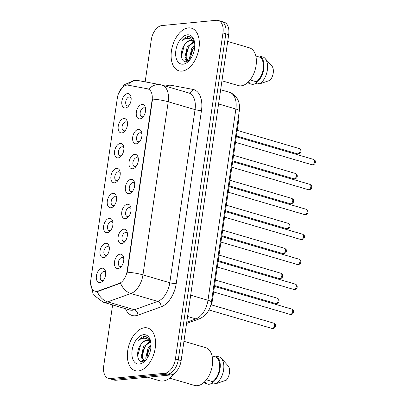 <?xml version="1.0" encoding="UTF-8"?>
<svg xmlns="http://www.w3.org/2000/svg" width="406" height="406" viewBox="0 0 406 406"><rect width="100%" height="100%" fill="white"/><g stroke="black" fill="none" stroke-linecap="round" stroke-linejoin="round"><path stroke-width="0.61" d="M123.789 229.197A7.409 4.395 106.3 0 1 127.261 232.506A7.409 4.395 106.3 0 1 124.439 242.118A7.409 4.395 106.3 0 1 121.688 243.605A7.409 4.395 106.3 0 1 118.151 236.845A7.409 4.395 106.3 0 1 123.789 229.197M127.428 233.749A4.633 2.751 -73.7 0 0 126.19 232.587A4.633 2.751 -73.7 0 0 125.54 232.526A4.633 2.751 -73.7 0 0 122.115 236.779A4.633 2.751 -73.7 0 0 123.581 241.474A4.633 2.751 -73.7 0 0 124.226 241.529A4.633 2.751 -73.7 0 0 125.251 241.164M127.428 204.254A7.409 4.395 106.3 0 1 130.899 207.562A7.409 4.395 106.3 0 1 128.078 217.174A7.409 4.395 106.3 0 1 125.327 218.661A7.409 4.395 106.3 0 1 121.79 211.902A7.409 4.395 106.3 0 1 127.428 204.254M131.067 208.806A4.633 2.751 -73.7 0 0 129.829 207.644A4.633 2.751 -73.7 0 0 129.179 207.583A4.633 2.751 -73.7 0 0 125.753 211.836A4.633 2.751 -73.7 0 0 127.22 216.53A4.633 2.751 -73.7 0 0 127.865 216.586A4.633 2.751 -73.7 0 0 128.89 216.22M131.067 179.31A7.409 4.395 106.3 0 1 134.538 182.624A7.409 4.395 106.3 0 1 131.717 192.231A7.409 4.395 106.3 0 1 128.966 193.718A7.409 4.395 106.3 0 1 125.429 186.958A7.409 4.395 106.3 0 1 131.067 179.31M134.706 183.862A4.633 2.751 -73.7 0 0 133.467 182.7A4.633 2.751 -73.7 0 0 132.818 182.639A4.633 2.751 -73.7 0 0 129.392 186.892A4.633 2.751 -73.7 0 0 130.859 191.586A4.633 2.751 -73.7 0 0 131.503 191.647A4.633 2.751 -73.7 0 0 132.529 191.277M134.706 154.366A7.409 4.395 106.3 0 1 138.177 157.68A7.409 4.395 106.3 0 1 135.355 167.287A7.409 4.395 106.3 0 1 132.605 168.774A7.409 4.395 106.3 0 1 129.067 162.014A7.409 4.395 106.3 0 1 134.706 154.366M138.345 158.919A4.633 2.751 -73.7 0 0 137.106 157.756A4.633 2.751 -73.7 0 0 136.457 157.695A4.633 2.751 -73.7 0 0 133.031 161.948A4.633 2.751 -73.7 0 0 134.498 166.643A4.633 2.751 -73.7 0 0 135.142 166.704A4.633 2.751 -73.7 0 0 136.167 166.333M138.345 129.423A7.409 4.395 106.3 0 1 141.816 132.737A7.409 4.395 106.3 0 1 138.994 142.344A7.409 4.395 106.3 0 1 136.243 143.831A7.409 4.395 106.3 0 1 132.706 137.071A7.409 4.395 106.3 0 1 138.345 129.423M141.983 133.975A4.633 2.751 -73.7 0 0 140.745 132.813A4.633 2.751 -73.7 0 0 140.095 132.752A4.633 2.751 -73.7 0 0 136.67 137.005A4.633 2.751 -73.7 0 0 138.136 141.699A4.633 2.751 -73.7 0 0 138.781 141.76A4.633 2.751 -73.7 0 0 139.806 141.389M141.983 104.479A7.409 4.395 106.3 0 1 145.455 107.793A7.409 4.395 106.3 0 1 142.633 117.4A7.409 4.395 106.3 0 1 139.882 118.887A7.409 4.395 106.3 0 1 136.345 112.127A7.409 4.395 106.3 0 1 141.983 104.479M145.622 109.031A4.633 2.751 -73.7 0 0 144.384 107.869A4.633 2.751 -73.7 0 0 143.734 107.808A4.633 2.751 -73.7 0 0 140.309 112.061A4.633 2.751 -73.7 0 0 141.775 116.755A4.633 2.751 -73.7 0 0 142.42 116.816A4.633 2.751 -73.7 0 0 143.445 116.446M120.151 254.141A7.409 4.395 106.3 0 1 123.622 257.45A7.409 4.395 106.3 0 1 120.8 267.057A7.409 4.395 106.3 0 1 118.05 268.549A7.409 4.395 106.3 0 1 114.512 261.789A7.409 4.395 106.3 0 1 120.151 254.141M123.789 258.693A4.633 2.751 -73.7 0 0 122.551 257.526A4.633 2.751 -73.7 0 0 121.901 257.47A4.633 2.751 -73.7 0 0 118.476 261.723A4.633 2.751 -73.7 0 0 119.943 266.417A4.633 2.751 -73.7 0 0 120.587 266.473A4.633 2.751 -73.7 0 0 121.612 266.108M105.682 243.245A7.409 4.395 106.3 0 1 109.153 246.554A7.409 4.395 106.3 0 1 106.331 256.166A7.409 4.395 106.3 0 1 103.581 257.653A7.409 4.395 106.3 0 1 100.043 250.893A7.409 4.395 106.3 0 1 105.682 243.245M109.321 247.797A4.633 2.751 -73.7 0 0 108.082 246.635A4.633 2.751 -73.7 0 0 107.433 246.574A4.633 2.751 -73.7 0 0 104.007 250.827A4.633 2.751 -73.7 0 0 105.474 255.521A4.633 2.751 -73.7 0 0 106.123 255.577A4.633 2.751 -73.7 0 0 107.143 255.212M109.321 218.301A7.409 4.395 106.3 0 1 112.792 221.61A7.409 4.395 106.3 0 1 109.97 231.222A7.409 4.395 106.3 0 1 107.22 232.709A7.409 4.395 106.3 0 1 103.682 225.949A7.409 4.395 106.3 0 1 109.321 218.301M112.959 222.853A4.633 2.751 -73.7 0 0 111.721 221.691A4.633 2.751 -73.7 0 0 111.071 221.63A4.633 2.751 -73.7 0 0 107.646 225.883A4.633 2.751 -73.7 0 0 109.112 230.578A4.633 2.751 -73.7 0 0 109.762 230.633A4.633 2.751 -73.7 0 0 110.782 230.268M112.959 193.357A7.409 4.395 106.3 0 1 116.431 196.671A7.409 4.395 106.3 0 1 113.609 206.278A7.409 4.395 106.3 0 1 110.858 207.765A7.409 4.395 106.3 0 1 107.321 201.006A7.409 4.395 106.3 0 1 112.959 193.357M116.598 197.91A4.633 2.751 -73.7 0 0 115.36 196.748A4.633 2.751 -73.7 0 0 114.71 196.687A4.633 2.751 -73.7 0 0 111.285 200.94A4.633 2.751 -73.7 0 0 112.751 205.634A4.633 2.751 -73.7 0 0 113.401 205.695A4.633 2.751 -73.7 0 0 114.421 205.324M116.598 168.414A7.409 4.395 106.3 0 1 120.069 171.728A7.409 4.395 106.3 0 1 117.248 181.335A7.409 4.395 106.3 0 1 114.497 182.822A7.409 4.395 106.3 0 1 110.96 176.062A7.409 4.395 106.3 0 1 116.598 168.414M120.237 172.966A4.633 2.751 -73.7 0 0 118.999 171.804A4.633 2.751 -73.7 0 0 118.349 171.743A4.633 2.751 -73.7 0 0 114.923 175.996A4.633 2.751 -73.7 0 0 116.39 180.69A4.633 2.751 -73.7 0 0 117.04 180.751A4.633 2.751 -73.7 0 0 118.06 180.381M120.237 143.47A7.409 4.395 106.3 0 1 123.708 146.784A7.409 4.395 106.3 0 1 120.886 156.391A7.409 4.395 106.3 0 1 118.136 157.878A7.409 4.395 106.3 0 1 114.599 151.118A7.409 4.395 106.3 0 1 120.237 143.47M123.876 148.023A4.633 2.751 -73.7 0 0 122.637 146.86A4.633 2.751 -73.7 0 0 121.988 146.799A4.633 2.751 -73.7 0 0 118.562 151.052A4.633 2.751 -73.7 0 0 120.029 155.747A4.633 2.751 -73.7 0 0 120.678 155.808A4.633 2.751 -73.7 0 0 121.698 155.437M123.876 118.527A7.409 4.395 106.3 0 1 127.347 121.841A7.409 4.395 106.3 0 1 124.525 131.448A7.409 4.395 106.3 0 1 121.775 132.935A7.409 4.395 106.3 0 1 118.237 126.175A7.409 4.395 106.3 0 1 123.876 118.527M127.514 123.079A4.633 2.751 -73.7 0 0 126.276 121.917A4.633 2.751 -73.7 0 0 125.627 121.856A4.633 2.751 -73.7 0 0 122.201 126.109A4.633 2.751 -73.7 0 0 123.668 130.803A4.633 2.751 -73.7 0 0 124.317 130.864A4.633 2.751 -73.7 0 0 125.337 130.493M127.514 93.583A7.409 4.395 106.3 0 1 130.986 96.897A7.409 4.395 106.3 0 1 128.164 106.504A7.409 4.395 106.3 0 1 125.413 107.991A7.409 4.395 106.3 0 1 121.876 101.231A7.409 4.395 106.3 0 1 127.514 93.583M131.153 98.135A4.633 2.751 -73.7 0 0 129.915 96.973A4.633 2.751 -73.7 0 0 129.265 96.917A4.633 2.751 -73.7 0 0 125.84 101.17A4.633 2.751 -73.7 0 0 127.306 105.859A4.633 2.751 -73.7 0 0 127.956 105.92A4.633 2.751 -73.7 0 0 128.976 105.55M102.043 268.188A7.409 4.395 106.3 0 1 105.514 271.497A7.409 4.395 106.3 0 1 102.693 281.104A7.409 4.395 106.3 0 1 99.942 282.596A7.409 4.395 106.3 0 1 96.405 275.836A7.409 4.395 106.3 0 1 102.043 268.188M105.682 272.741A4.633 2.751 -73.7 0 0 104.444 271.573A4.633 2.751 -73.7 0 0 103.794 271.518A4.633 2.751 -73.7 0 0 100.368 275.77A4.633 2.751 -73.7 0 0 101.835 280.465A4.633 2.751 -73.7 0 0 102.485 280.521A4.633 2.751 -73.7 0 0 103.505 280.155M98.145 291.021A12.505 7.42 106.3 0 1 96.775 291.335A12.505 7.42 106.3 0 1 95.024 291.178A12.505 7.42 106.3 0 1 90.802 279.927L117.339 98.029A12.505 7.42 106.3 0 1 128.174 85.179L147.434 88.797A12.505 7.42 106.3 0 1 147.865 88.899A12.505 7.42 106.3 0 1 152.088 100.15L127.169 270.929A12.505 7.42 106.3 0 1 119.029 283.52L98.145 291.021L98.663 291.173L95.933 291.396M238.769 114.609A13.895 8.247 106.3 0 1 238.723 120.1L212.531 299.633A13.895 8.247 106.3 0 1 210.303 306.682M138.319 370.972A22.228 13.19 -73.7 0 0 154.772 350.556A22.228 13.19 -73.7 0 0 147.728 328.028A22.228 13.19 -73.7 0 0 144.622 327.749A22.228 13.19 -73.7 0 0 128.169 348.16A22.228 13.19 -73.7 0 0 135.213 370.688A22.228 13.19 -73.7 0 0 138.319 370.972A22.228 13.19 -73.7 0 0 154.772 350.556A22.228 13.19 -73.7 0 0 147.728 328.028A22.228 13.19 -73.7 0 0 144.622 327.749A22.228 13.19 -73.7 0 0 128.169 348.16A22.228 13.19 -73.7 0 0 135.213 370.688A22.228 13.19 -73.7 0 0 138.319 370.972M182.066 71.111A22.228 13.19 -73.7 0 0 198.519 50.699A22.228 13.19 -73.7 0 0 191.475 28.166A22.228 13.19 -73.7 0 0 188.369 27.887A22.228 13.19 -73.7 0 0 171.916 48.299A22.228 13.19 -73.7 0 0 178.96 70.832A22.228 13.19 -73.7 0 0 182.066 71.111A22.228 13.19 -73.7 0 0 198.519 50.699A22.228 13.19 -73.7 0 0 191.475 28.166A22.228 13.19 -73.7 0 0 188.369 27.887A22.228 13.19 -73.7 0 0 171.916 48.299A22.228 13.19 -73.7 0 0 178.96 70.832A22.228 13.19 -73.7 0 0 182.066 71.111M97.217 291.457L97.201 291.457A16.21 11.972 -109.8 0 0 107.631 301.886A18.524 10.992 106.3 0 1 105.596 302.353A18.524 10.992 106.3 0 1 103.012 302.12L129.839 309.986A18.524 10.992 -73.7 0 0 132.427 310.22A18.524 10.992 -73.7 0 0 134.457 309.753L157.726 301.399A18.524 10.992 -73.7 0 0 169.794 282.743L195.047 109.63A18.524 10.992 -73.7 0 0 188.79 92.964L161.964 85.098A18.524 10.992 106.3 0 1 168.221 101.764L142.963 274.877A16.21 3.025 -171.7 0 0 127.291 272.193L152.544 99.079A16.21 3.025 8.3 0 1 168.221 101.764L195.047 109.63A4.633 0.863 -171.7 0 0 201.493 110.402L176.24 283.515A23.157 13.743 106.3 0 1 161.157 306.834L137.888 315.188A23.157 13.743 106.3 0 1 125.505 308.717M112.614 304.936L103.723 365.882A13.895 8.247 -73.7 0 0 108.417 378.382L114.137 380.062A13.895 8.247 -73.7 0 0 116.08 380.239L170.561 374.966A13.895 8.247 -73.7 0 0 181.132 360.624L228.69 34.652L225.827 33.815A13.895 8.247 -73.7 0 0 221.133 21.315A13.895 8.247 -73.7 0 1 225.827 33.815L178.275 359.787L225.827 33.815L222.965 32.972A13.895 8.247 -73.7 0 0 218.271 20.473A13.895 8.247 -73.7 0 0 216.332 20.3L161.852 25.573A13.895 8.247 -73.7 0 0 151.276 39.91L145.16 81.855M170.561 374.966L167.698 374.124A13.895 8.247 -73.7 0 0 178.275 359.787A13.895 8.247 -73.7 0 1 167.698 374.124L113.218 379.397L167.698 374.124L164.836 373.287A13.895 8.247 -73.7 0 0 175.412 358.95L222.965 32.972M111.274 379.224A13.895 8.247 -73.7 0 0 113.218 379.397A13.895 8.247 -73.7 0 1 111.274 379.224M147.951 88.95L148.824 89.213A16.21 13.022 -79.4 0 1 160.314 84.702L161.964 85.098M176.24 283.515A4.633 0.863 -171.7 0 1 169.794 282.743L142.963 274.877A18.524 10.992 106.3 0 1 130.899 293.528A16.21 11.972 -109.8 0 1 120.521 283.19L98.663 291.173M108.417 378.382A13.895 8.247 -73.7 0 0 110.356 378.559L164.836 373.287M228.69 34.652A13.895 8.247 -73.7 0 0 223.995 22.152L218.271 20.473M147.52 377.194L159.472 380.701A25.01 14.839 -73.7 0 0 162.963 381.016A25.01 14.839 -73.7 0 0 174.844 372.982M169.759 378.169L194.596 385.451A19.681 11.683 -73.7 0 0 197.341 385.7A19.681 11.683 -73.7 0 0 211.912 367.628A19.681 11.683 -73.7 0 0 205.675 347.678L183.954 341.304M150.961 343.161L150.301 342.136L147.997 340.36L146.536 340.228C144.566 340.477 142.765 341.806 141.126 344.217C143.475 341.588 145.485 340.319 147.16 340.416L148.002 340.436M146.135 359.66L145.754 358.112L147.997 348.155L151.052 344.501M146.921 358.605L147.855 351.2L151.052 345.912M144.023 361.02L141.212 356.778L143.455 346.82L149.809 341.512M144.409 361.005L142.379 357.229L142.866 351.241L145.815 345.394L150.23 342.035M150.834 342.222L148.571 338.071L144.526 336.412C142.394 336.655 140.364 337.949 138.441 340.289C140.831 338.584 143.201 337.939 145.551 338.36C147.5 338.756 149.083 340.015 150.301 342.136M139.329 364.04A15.103 8.962 -73.7 0 0 144.942 361.01A15.103 8.962 -73.7 0 0 150.682 341.426A15.103 8.962 -73.7 0 0 143.612 334.676A15.103 8.962 -73.7 0 0 132.123 350.261A15.103 8.962 -73.7 0 0 139.329 364.04M141.126 344.217C135.68 350.769 137.01 362.345 142.328 361.594L145.602 360.239M206.37 379.798L212.658 381.645A13.895 8.247 -73.7 0 0 219.468 368.881A13.895 8.247 -73.7 0 0 216.241 357.087L212.059 355.859M212.658 381.645L212.516 382.63L216.093 383.68L226.304 380.173A9.262 5.496 -73.7 0 0 228.355 366.116L221.234 358.229A14.819 8.795 -73.7 0 0 219.961 357.153L216.388 356.103L216.241 357.087M216.093 383.68A14.819 8.795 -73.7 0 0 223.391 371.17A14.819 8.795 -73.7 0 0 221.234 358.229M212.516 382.63A14.819 8.795 -73.7 0 0 220.042 368.826A14.819 8.795 -73.7 0 0 216.388 356.103M213.485 382.914L208.923 384.37L205.345 383.32L205.492 382.34L204.385 382.016M181.583 357.549A25.01 14.839 -73.7 0 0 182.264 352.875M204.106 382.279A14.819 8.795 -73.7 0 0 205.345 383.32M138.441 340.289L145.054 336.569L146.135 336.589M137.664 356.092L140.659 344.841M142.973 361.518L142.521 360.005M142.247 355.6L145.003 346.526M146.784 357.011L149.575 347.805M142.496 361.584L141.76 358.752M221.96 80.789L238.342 85.595A19.681 11.683 -73.7 0 0 241.088 85.844A19.681 11.683 -73.7 0 0 255.658 67.766A19.681 11.683 -73.7 0 0 249.421 47.817L227.695 41.448M194.702 43.305L194.048 42.28L191.739 40.504L190.277 40.372C188.313 40.62 186.511 41.945 184.867 44.355C187.222 41.732 189.232 40.463 190.906 40.554L191.749 40.575M189.881 59.804L189.5 58.251L191.739 48.299L194.794 44.64M190.668 58.743L191.602 51.344L194.794 46.056M187.77 61.159L184.958 56.921L187.196 46.964L193.55 41.656M188.156 61.149L186.121 57.368L186.613 51.379L189.556 45.538L193.977 42.178M194.575 42.366L192.317 38.215L188.272 36.555C186.141 36.799 184.111 38.088 182.182 40.427C184.578 38.722 186.948 38.078 189.292 38.499C191.246 38.9 192.83 40.158 194.048 42.28M183.076 64.178A15.103 8.962 -73.7 0 0 188.683 61.149A15.103 8.962 -73.7 0 0 194.428 41.569A15.103 8.962 -73.7 0 0 187.359 34.82A15.103 8.962 -73.7 0 0 175.864 50.405A15.103 8.962 -73.7 0 0 183.076 64.178M184.867 44.355C179.422 50.912 180.751 62.483 186.075 61.732L189.343 60.377M250.116 79.941L256.404 81.784A13.895 8.247 -73.7 0 0 263.215 69.02A13.895 8.247 -73.7 0 0 259.987 57.226L255.8 56.003M256.404 81.784L256.262 82.768L259.835 83.819L270.046 80.312A9.262 5.496 -73.7 0 0 272.096 66.254L264.981 58.373A14.819 8.795 -73.7 0 0 263.707 57.292L260.129 56.246L259.987 57.226M259.835 83.819A14.819 8.795 -73.7 0 0 267.138 71.314A14.819 8.795 -73.7 0 0 264.981 58.373M256.262 82.768A14.819 8.795 -73.7 0 0 263.788 68.964A14.819 8.795 -73.7 0 0 260.129 56.246M257.231 83.052L252.669 84.514L249.091 83.463L249.233 82.479L248.132 82.154M225.33 57.688A25.01 14.839 -73.7 0 0 226.01 53.019M247.853 82.423A14.819 8.795 -73.7 0 0 249.091 83.463M182.182 40.427L188.8 36.713L189.881 36.733M181.406 56.231L184.4 44.98M186.714 61.656L186.263 60.149M185.994 55.744L188.744 46.665M190.531 57.155L193.317 47.944M186.242 61.722L185.501 58.89M152.088 100.15L152.438 100.252M127.169 270.929L127.525 271.03M119.029 283.52L119.547 283.672M211.805 299.42L212.531 299.633M237.997 119.887L238.723 120.1M165.607 86.163A23.157 13.743 106.3 0 1 168.977 85.25A23.157 13.743 106.3 0 1 171.413 85.351L192.88 89.381A23.157 13.743 106.3 0 1 201.493 110.402M161.157 306.834A4.633 3.421 70.2 0 0 157.726 301.399L130.899 293.528L107.631 301.886L134.457 309.753A4.633 3.421 70.2 0 1 137.888 315.188M127.428 85.103A16.21 13.022 -79.4 0 1 138.847 80.672L160.314 84.702M110.356 378.559L116.08 380.239M175.412 358.95L181.132 360.624M188.587 92.903A4.633 3.72 100.6 0 0 192.88 89.381M170.292 87.539A4.633 3.72 100.6 0 0 171.413 85.351M186.74 322.212L195.91 318.913L187.577 316.472M211.409 302.155A9.262 1.725 -171.7 0 0 207.979 300.262L235.876 109.026A18.524 10.992 -73.7 0 0 229.618 92.36L231.785 93.218L236.607 97.455L238.5 101.16C240.053 106.088 239.499 109.62 239.307 110.919L211.409 302.155C210.12 310.209 206.096 315.777 199.341 318.862A9.262 6.841 -109.8 0 1 195.91 318.913A18.524 10.992 -73.7 0 0 207.979 300.262L190.678 295.187M239.307 110.919A9.262 1.725 -171.7 0 0 235.876 109.026L218.58 103.951M272.441 328.495A2.781 1.649 -73.7 0 0 274.497 325.942A2.781 1.649 -73.7 0 0 273.614 323.125C274.928 323.902 275.491 324.46 275.309 324.8C275.314 324.922 276.278 327.632 272.989 328.545L272.05 328.459A2.781 1.649 -73.7 0 0 272.441 328.495M291.721 309.078C293.036 309.854 293.599 310.412 293.416 310.752C293.416 310.874 294.386 313.584 291.097 314.498L290.158 314.411A2.781 1.649 -73.7 0 0 290.549 314.447A2.781 1.649 -73.7 0 0 292.604 311.894A2.781 1.649 -73.7 0 0 291.721 309.078L214.459 286.418M276.08 303.551A2.781 1.649 -73.7 0 0 278.135 300.998A2.781 1.649 -73.7 0 0 277.252 298.182C278.567 298.958 279.13 299.516 278.947 299.856C278.952 299.983 279.917 302.688 276.628 303.602L275.689 303.515A2.781 1.649 -73.7 0 0 276.08 303.551M279.719 278.607A2.781 1.649 -73.7 0 0 281.774 276.055A2.781 1.649 -73.7 0 0 280.891 273.238C282.206 274.014 282.769 274.573 282.586 274.913C282.591 275.04 283.555 277.745 280.267 278.663L279.328 278.572A2.781 1.649 -73.7 0 0 279.719 278.607M283.358 253.664A2.781 1.649 -73.7 0 0 285.413 251.111A2.781 1.649 -73.7 0 0 284.53 248.294C285.844 249.071 286.408 249.629 286.225 249.969C286.23 250.096 287.194 252.801 283.906 253.72L282.967 253.628A2.781 1.649 -73.7 0 0 283.358 253.664M286.996 228.72A2.781 1.649 -73.7 0 0 289.052 226.167A2.781 1.649 -73.7 0 0 288.169 223.351C289.483 224.127 290.046 224.685 289.864 225.025C289.869 225.152 290.833 227.857 287.544 228.776L286.606 228.685A2.781 1.649 -73.7 0 0 286.996 228.72M295.36 284.134C296.674 284.91 297.238 285.469 297.055 285.809C297.055 285.936 298.024 288.641 294.736 289.554L293.797 289.468A2.781 1.649 -73.7 0 0 294.188 289.503A2.781 1.649 -73.7 0 0 296.243 286.951A2.781 1.649 -73.7 0 0 295.36 284.134L218.098 261.474M298.999 259.19C300.313 259.967 300.876 260.525 300.694 260.865C300.694 260.992 301.663 263.697 298.374 264.616L297.436 264.524A2.781 1.649 -73.7 0 0 297.826 264.56A2.781 1.649 -73.7 0 0 299.882 262.007A2.781 1.649 -73.7 0 0 298.999 259.19L221.737 236.531M302.637 234.247C303.952 235.023 304.515 235.581 304.333 235.922C304.333 236.048 305.302 238.753 302.013 239.672L301.074 239.581A2.781 1.649 -73.7 0 0 301.465 239.616A2.781 1.649 -73.7 0 0 303.521 237.063A2.781 1.649 -73.7 0 0 302.637 234.247L225.376 211.587M290.635 203.776A2.781 1.649 -73.7 0 0 292.69 201.224A2.781 1.649 -73.7 0 0 291.807 198.412C293.122 199.184 293.685 199.742 293.502 200.082C293.508 200.209 294.472 202.914 291.183 203.832L290.244 203.741A2.781 1.649 -73.7 0 0 290.635 203.776M294.274 178.833A2.781 1.649 -73.7 0 0 296.329 176.285A2.781 1.649 -73.7 0 0 295.446 173.469C296.761 174.24 297.324 174.798 297.141 175.138C297.146 175.265 298.111 177.97 294.822 178.889L293.883 178.797A2.781 1.649 -73.7 0 0 294.274 178.833M297.913 153.889A2.781 1.649 -73.7 0 0 299.968 151.342A2.781 1.649 -73.7 0 0 299.085 148.525C300.399 149.296 300.963 149.855 300.78 150.195C300.785 150.321 301.749 153.026 298.461 153.945L297.522 153.859A2.781 1.649 -73.7 0 0 297.913 153.889M306.276 209.303C307.591 210.08 308.154 210.638 307.971 210.978C307.971 211.105 308.941 213.81 305.652 214.728L304.713 214.637A2.781 1.649 -73.7 0 0 305.104 214.672A2.781 1.649 -73.7 0 0 307.159 212.12A2.781 1.649 -73.7 0 0 306.276 209.303L229.014 186.643M309.915 184.365C311.229 185.136 311.793 185.694 311.61 186.034C311.61 186.161 312.579 188.866 309.291 189.785L308.352 189.693A2.781 1.649 -73.7 0 0 308.743 189.729A2.781 1.649 -73.7 0 0 310.798 187.176A2.781 1.649 -73.7 0 0 309.915 184.365L232.653 161.7M313.554 159.421C314.868 160.192 315.432 160.751 315.249 161.091C315.249 161.218 316.218 163.922 312.93 164.841L311.991 164.75A2.781 1.649 -73.7 0 0 312.381 164.785A2.781 1.649 -73.7 0 0 314.437 162.238A2.781 1.649 -73.7 0 0 313.554 159.421L236.292 136.756M147.865 88.899L148.383 89.051M138.847 80.672L134.056 80.459L124.069 84.864L118.516 93.547M90.619 283.302L93.289 294.72L103.012 302.12M229.618 92.36L220.656 89.731M199.341 318.862L186.557 323.45M273.614 323.125L211.145 304.804M272.05 328.459L208.897 309.935M290.158 314.411L213.647 291.97M277.252 298.182L215.388 280.038M275.689 303.515L214.576 285.591M280.891 273.238L219.027 255.095M279.328 278.572L218.215 260.647M284.53 248.294L222.666 230.151M282.967 253.628L221.859 235.703M288.169 223.351L226.304 205.208M286.606 228.685L225.497 210.76M293.797 289.468L217.286 267.026M297.436 264.524L220.925 242.083M301.074 239.581L224.564 217.139M291.807 198.412L229.943 180.264M290.244 203.741L229.136 185.816M295.446 173.469L233.582 155.32M293.883 178.797L232.775 160.877M299.085 148.525L237.221 130.377M297.522 153.859L236.414 135.934M304.713 214.637L228.202 192.195M308.352 189.693L231.841 167.252M311.991 164.75L235.48 142.313"/></g></svg>
